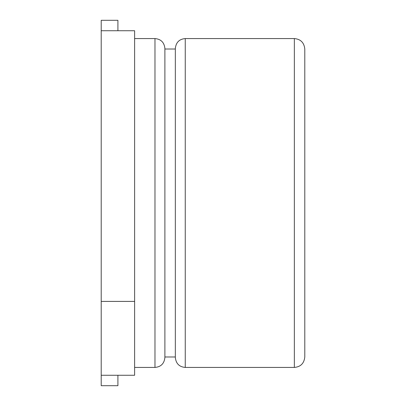 <?xml version="1.0" encoding="UTF-8"?>
<svg xmlns="http://www.w3.org/2000/svg" width="406" height="406" viewBox="0 0 406 406"><rect width="100%" height="100%" fill="white"/><g stroke="black" fill="none" stroke-linecap="round" stroke-linejoin="round"><path stroke-width="0.61" d="M185.253 367.43L185.253 38.57C179.285 39.103 175.976 42.407 175.336 48.487L175.336 357.513C175.976 363.593 179.285 366.897 185.253 367.43L294.35 367.43C300.633 366.867 304.114 363.39 304.789 356.991L304.789 203M185.253 38.57L294.35 38.57C300.633 39.133 304.114 42.61 304.789 49.009L304.789 356.991M134.619 38.57L154.975 38.57C160.943 39.103 164.252 42.407 164.892 48.487L164.892 356.991L175.336 356.991M164.892 48.487L164.892 357.513C164.252 363.593 160.943 366.897 154.975 367.43L154.975 38.57M117.913 375.261L117.913 385.7L101.211 385.7L101.211 375.261L134.619 375.261L134.619 301.399L101.211 301.399L101.211 20.3L117.913 20.3L117.913 30.739M134.619 301.399L134.619 30.739L101.211 30.739M101.211 375.261L101.211 301.399M294.35 38.57L294.35 367.43M164.892 49.009L175.336 49.009M134.619 367.43L154.975 367.43"/></g></svg>
